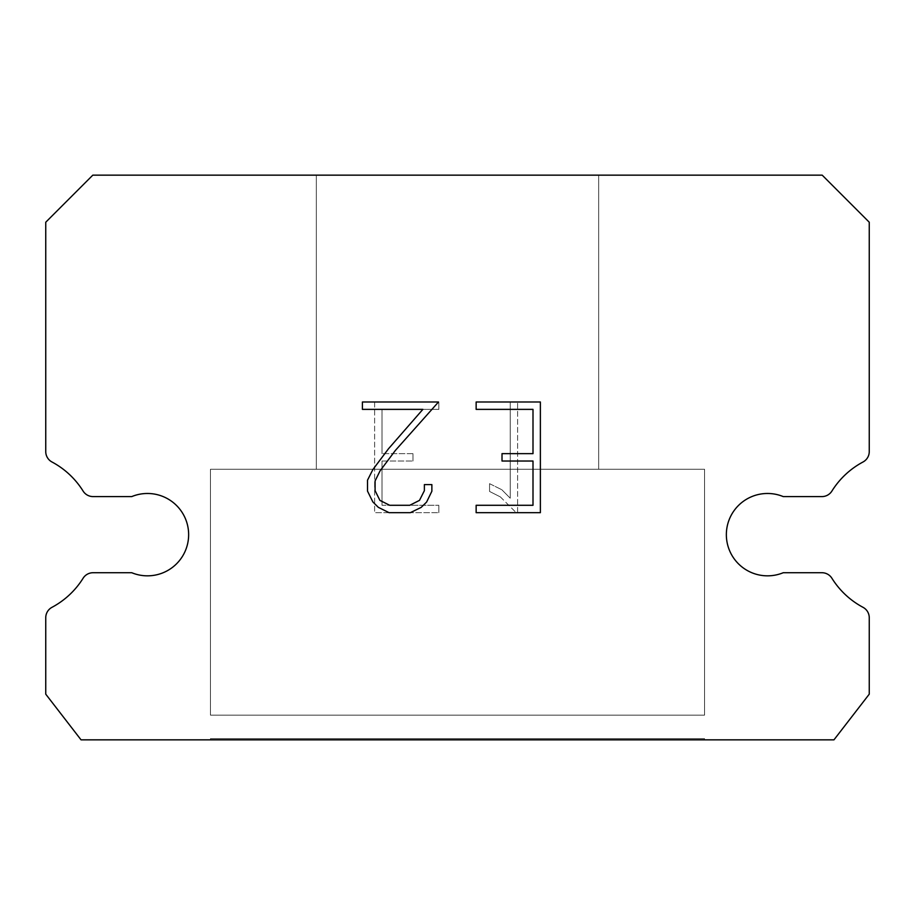 <?xml version="1.0" encoding="UTF-8"?>
<svg xmlns="http://www.w3.org/2000/svg" width="915" height="915" viewBox="0 0 915 915"><rect width="100%" height="100%" fill="white"/><g stroke="black" fill="none" stroke-linecap="round" stroke-linejoin="round"><path stroke-width="0.69" stroke-dasharray="4.58 3.43" d="M751.821 496.593A41.175 41.175 0 0 1 783.24 496.593L821.933 496.593A11.769 11.769 0 0 0 831.907 491.058A82.35 82.35 0 0 1 863.017 461.995A11.769 11.769 0 0 0 869.25 451.621L869.25 222.219L822.196 175.154L92.804 175.154L45.75 222.219L45.75 451.621A11.769 11.769 0 0 0 51.983 461.995A82.35 82.35 0 0 1 83.093 491.058A11.769 11.769 0 0 0 93.067 496.593L131.76 496.593A41.175 41.175 0 0 1 185.528 518.954A41.175 41.175 0 0 1 131.76 572.721L93.067 572.721A11.769 11.769 0 0 0 83.093 578.257A82.35 82.35 0 0 1 51.983 607.32A11.769 11.769 0 0 0 45.75 617.705L45.75 694.165L81.046 739.846L833.954 739.846L869.25 694.165L869.25 617.705A11.769 11.769 0 0 0 863.017 607.32A82.35 82.35 0 0 1 831.907 578.257A11.769 11.769 0 0 0 821.933 572.721L783.24 572.721A41.175 41.175 0 0 1 729.472 550.373A41.175 41.175 0 0 1 751.821 496.593M598.673 469.269L598.673 175.154L316.327 175.154L316.327 469.269L598.673 469.269L316.327 469.269L598.673 469.269L598.673 175.154L316.327 175.154L316.327 469.269L598.673 469.269L316.327 469.269L598.673 469.269L598.673 175.154L316.327 175.154L316.327 469.269L598.673 469.269L316.327 469.269L598.673 469.269L598.673 175.154L316.327 175.154L316.327 469.269L598.673 469.269L316.327 469.269L598.673 469.269L598.673 175.154L316.327 175.154L316.327 469.269L598.673 469.269L316.327 469.269L598.673 469.269L598.673 175.154L316.327 175.154L316.327 469.269L598.673 469.269L316.327 469.269L598.673 469.269L598.673 175.154L316.327 175.154L316.327 469.269L598.673 469.269L316.327 469.269L598.673 469.269L598.673 175.154L316.327 175.154L316.327 469.269L598.673 469.269L316.327 469.269L598.673 469.269L598.673 175.154L316.327 175.154L316.327 469.269L598.673 469.269L316.327 469.269L598.673 469.269L598.673 175.154L316.327 175.154L316.327 469.269L598.673 469.269L316.327 469.269L598.673 469.269L598.673 175.154L316.327 175.154L316.327 469.269L598.673 469.269L316.327 469.269L598.673 469.269L598.673 175.154L316.327 175.154L316.327 469.269L598.673 469.269L316.327 469.269L598.673 469.269L598.673 175.154L316.327 175.154L316.327 469.269L598.673 469.269L316.327 469.269L598.673 469.269L598.673 175.154L316.327 175.154L316.327 469.269L598.673 469.269L316.327 469.269L598.673 469.269L598.673 175.154L316.327 175.154L316.327 469.269L598.673 469.269L316.327 469.269L598.673 469.269L598.673 175.154L316.327 175.154L316.327 469.269L598.673 469.269L316.327 469.269L316.327 175.154L316.327 469.269L598.673 469.269L598.673 175.154L316.327 175.154L316.327 469.269L598.673 469.269L598.673 175.154L316.327 175.154L316.327 469.269L598.673 469.269L598.673 175.154L316.327 175.154L316.327 469.269L598.673 469.269L598.673 175.154L316.327 175.154L316.327 469.269L598.673 469.269L598.673 175.154L316.327 175.154L316.327 469.269L598.673 469.269L598.673 175.154L316.327 175.154L316.327 469.269L598.673 469.269L598.673 175.154L316.327 175.154L316.327 469.269L598.673 469.269L598.673 175.154L316.327 175.154L316.327 469.269L598.673 469.269L598.673 175.154L316.327 175.154L316.327 469.269L598.673 469.269L598.673 175.154L316.327 175.154L316.327 469.269L598.673 469.269L598.673 175.154L316.327 175.154L316.327 469.269L598.673 469.269L598.673 175.154L316.327 175.154L316.327 469.269L598.673 469.269L598.673 175.154L316.327 175.154L316.327 469.269L598.673 469.269L598.673 175.154L316.327 175.154L598.673 175.154L316.327 175.154L598.673 175.154L598.673 469.269L316.327 469.269M210.45 738.668L704.55 738.668L210.45 738.668L210.45 739.846L704.55 739.846L704.55 738.668L210.45 738.668L704.55 738.668L210.45 738.668L210.45 739.846L704.55 739.846L704.55 738.668L210.45 738.668L704.55 738.668L210.45 738.668L210.45 739.846L704.55 739.846L704.55 738.668L210.45 738.668L704.55 738.668L210.45 738.668L210.45 739.846L704.55 739.846L704.55 738.668L210.45 738.668L704.55 738.668L210.45 738.668L210.45 739.846L704.55 739.846L704.55 738.668L210.45 738.668L704.55 738.668L210.45 738.668L210.45 739.846L704.55 739.846L704.55 738.668L210.45 738.668L704.55 738.668L210.45 738.668L210.45 739.846L704.55 739.846L704.55 738.668L210.45 738.668L704.55 738.668L210.45 738.668L210.45 739.846L704.55 739.846L704.55 738.668L210.45 738.668L704.55 738.668L210.45 738.668L210.45 739.846L704.55 739.846L704.55 738.668L210.45 738.668L704.55 738.668L210.45 738.668L210.45 739.846L704.55 739.846L704.55 738.668L210.45 738.668L704.55 738.668L210.45 738.668L210.45 739.846L704.55 739.846L704.55 738.668L210.45 738.668L704.55 738.668L210.45 738.668L210.45 739.846L704.55 739.846L704.55 738.668L210.45 738.668L704.55 738.668L210.45 738.668L210.45 739.846L704.55 739.846L704.55 738.668L210.45 738.668L704.55 738.668L210.45 738.668L210.45 739.846L704.55 739.846L704.55 738.668L210.45 738.668L704.55 738.668L210.45 738.668L210.45 739.846L704.55 739.846L704.55 738.668L210.45 738.668L704.55 738.668L210.45 738.668L210.45 739.846L704.55 739.846L704.55 738.668L210.45 738.668L210.45 739.846L704.55 739.846L704.55 738.668L210.45 738.668L210.45 739.846L704.55 739.846L704.55 738.668L210.45 738.668L210.45 739.846L704.55 739.846L704.55 738.668L210.45 738.668L210.45 739.846L704.55 739.846L704.55 738.668L210.45 738.668L210.45 739.846L704.55 739.846L704.55 738.668L210.45 738.668L210.45 739.846L704.55 739.846L704.55 738.668L210.45 738.668L210.45 739.846L704.55 739.846L704.55 738.668L210.45 738.668L210.45 739.846L704.55 739.846L704.55 738.668L210.45 738.668L210.45 739.846L704.55 739.846L704.55 738.668L210.45 738.668L210.45 739.846L704.55 739.846L704.55 738.668L210.45 738.668L210.45 739.846L704.55 739.846L704.55 738.668L210.45 738.668L210.45 739.846L704.55 739.846L704.55 738.668L210.45 738.668L210.45 739.846L704.55 739.846L704.55 738.668L210.45 738.668L210.45 739.846L704.55 739.846L704.55 738.668L210.45 738.668L210.45 739.846L704.55 739.846L704.55 738.668M704.55 715.141L704.55 469.269L210.45 469.269L210.45 715.141L704.55 715.141L210.45 715.141L704.55 715.141L704.55 469.269L210.45 469.269L210.45 715.141L704.55 715.141L210.45 715.141L704.55 715.141L704.55 469.269L210.45 469.269L210.45 715.141L704.55 715.141L210.45 715.141L704.55 715.141L704.55 469.269L210.45 469.269L210.45 715.141L704.55 715.141L210.45 715.141L704.55 715.141L704.55 469.269L210.45 469.269L210.45 715.141L704.55 715.141L210.45 715.141L704.55 715.141L704.55 469.269L210.45 469.269L210.45 715.141L704.55 715.141L210.45 715.141L704.55 715.141L704.55 469.269L210.45 469.269L210.45 715.141L704.55 715.141L210.45 715.141L704.55 715.141L704.55 469.269L210.45 469.269L210.45 715.141L704.55 715.141L210.45 715.141L704.55 715.141L704.55 469.269L210.45 469.269L210.45 715.141L704.55 715.141L210.45 715.141L704.55 715.141L704.55 469.269L210.45 469.269L210.45 715.141L704.55 715.141L210.45 715.141L704.55 715.141L704.55 469.269L210.45 469.269L210.45 715.141L704.55 715.141L210.45 715.141L704.55 715.141L704.55 469.269L210.45 469.269L210.45 715.141L704.55 715.141L210.45 715.141L704.55 715.141L704.55 469.269L210.45 469.269L210.45 715.141L704.55 715.141L210.45 715.141L704.55 715.141L704.55 469.269L210.45 469.269L210.45 715.141L704.55 715.141L210.45 715.141L704.55 715.141L704.55 469.269L210.45 469.269L210.45 715.141L704.55 715.141L210.45 715.141L704.55 715.141L704.55 469.269L210.45 469.269L210.45 715.141L704.55 715.141L210.45 715.141L210.45 469.269L210.45 715.141L704.55 715.141L704.55 469.269L210.45 469.269L210.45 715.141L704.55 715.141L704.55 469.269L210.45 469.269L210.45 715.141L704.55 715.141L704.55 469.269L210.45 469.269L210.45 715.141L704.55 715.141L704.55 469.269L210.45 469.269L210.45 715.141L704.55 715.141L704.55 469.269L210.45 469.269L210.45 715.141L704.55 715.141L704.55 469.269L210.45 469.269L210.45 715.141L704.55 715.141L704.55 469.269L210.45 469.269L210.45 715.141L704.55 715.141L704.55 469.269L210.45 469.269L210.45 715.141L704.55 715.141L704.55 469.269L210.45 469.269L210.45 715.141L704.55 715.141L704.55 469.269L210.45 469.269L210.45 715.141L704.55 715.141L704.55 469.269L210.45 469.269L210.45 715.141L704.55 715.141L704.55 469.269L210.45 469.269L210.45 715.141L704.55 715.141L704.55 469.269L210.45 469.269L210.45 715.141L704.55 715.141L704.55 469.269L210.45 469.269L704.55 469.269L210.45 469.269L704.55 469.269L704.55 715.141L210.45 715.141M210.45 469.269L704.55 469.269M532.999 461.023L532.999 505.286L476.143 505.286L476.143 512.675L540.376 512.675L540.376 401.994L476.143 401.994L476.143 409.371L532.999 409.371L532.999 453.646L502.015 453.646L502.015 461.023L532.999 461.023M431.869 491.241L431.869 484.607L424.377 484.607L424.377 490.669L419.482 500.379L409.748 505.286L389.721 505.286L379.919 500.402L375.093 490.669L375.093 480.947L380.068 470.848L395.406 450.397L438.502 401.994L362.409 401.994L362.409 409.371L422.867 409.371L388.498 448.762L372.863 469.589L367.521 480.169L367.521 491.126L372.863 501.935L378.33 507.333L389.069 512.675L410.332 512.675L421.14 507.413L426.607 502.049L431.869 491.241M382.001 505.286L382.001 461.023L382.001 505.286L438.857 505.286L382.001 505.286M382.001 461.023L412.985 461.023L382.001 461.023M412.985 461.023L412.985 453.646L412.985 461.023M412.985 453.646L382.001 453.646L412.985 453.646M382.001 453.646L382.001 409.371L382.001 453.646M382.001 409.371L438.857 409.371L382.001 409.371M438.857 409.371L438.857 401.994L438.857 409.371M438.857 512.675L438.857 505.286L438.857 512.675L374.624 512.675L438.857 512.675M374.624 401.994L374.624 512.675L374.624 401.994L438.857 401.994L374.624 401.994M489.559 483.669L489.559 491.447L489.559 483.669L501.809 489.719L489.559 483.669M489.559 491.447L500.368 496.914L489.559 491.447M500.368 496.914L516.06 512.526L500.368 496.914M516.06 512.526L517.615 512.526L516.06 512.526M517.615 512.526L517.615 401.845L517.615 512.526M510.238 498.218L501.809 489.719L510.238 498.218L510.238 401.845L510.238 498.218M517.615 401.845L510.238 401.845L517.615 401.845M704.55 739.846L210.45 739.846M316.327 175.154L598.673 175.154"/><path stroke-width="1.37" d="M751.821 496.593A41.175 41.175 0 0 1 783.24 496.593L821.933 496.593A11.769 11.769 0 0 0 831.907 491.058A82.35 82.35 0 0 1 863.017 461.995A11.769 11.769 0 0 0 869.25 451.621L869.25 222.219L822.196 175.154L92.804 175.154L45.75 222.219L45.75 451.621A11.769 11.769 0 0 0 51.983 461.995A82.35 82.35 0 0 1 83.093 491.058A11.769 11.769 0 0 0 93.067 496.593L131.76 496.593A41.175 41.175 0 0 1 185.528 518.954A41.175 41.175 0 0 1 131.76 572.721L93.067 572.721A11.769 11.769 0 0 0 83.093 578.257A82.35 82.35 0 0 1 51.983 607.32A11.769 11.769 0 0 0 45.75 617.705L45.75 694.165L81.046 739.846L833.954 739.846L869.25 694.165L869.25 617.705A11.769 11.769 0 0 0 863.017 607.32A82.35 82.35 0 0 1 831.907 578.257A11.769 11.769 0 0 0 821.933 572.721L783.24 572.721A41.175 41.175 0 0 1 729.472 550.373A41.175 41.175 0 0 1 751.821 496.593M532.999 505.286L532.999 461.023L502.015 461.023L502.015 453.646L532.999 453.646L532.999 409.371L476.143 409.371L476.143 401.994L540.376 401.994L540.376 512.675L476.143 512.675L476.143 505.286L532.999 505.286M431.869 484.607L431.869 491.241L426.607 502.049L421.14 507.413L410.332 512.675L389.069 512.675L378.33 507.333L372.863 501.935L367.521 491.126L367.521 480.169L372.863 469.589L388.498 448.762L422.867 409.371L362.409 409.371L362.409 401.994L438.502 401.994L395.406 450.397L380.068 470.848L375.093 480.947L375.093 490.669L379.919 500.402L389.721 505.286L409.748 505.286L419.482 500.379L424.377 490.669L424.377 484.607L431.869 484.607"/></g></svg>

